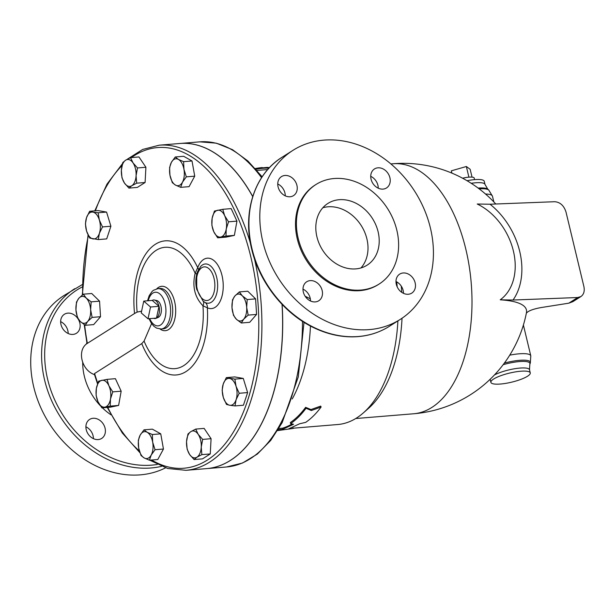 <?xml version="1.0" encoding="UTF-8"?>
<svg xmlns="http://www.w3.org/2000/svg" width="615" height="615" viewBox="0 0 615 615"><rect width="100%" height="100%" fill="white"/><g stroke="black" fill="none" stroke-linecap="round" stroke-linejoin="round"><path stroke-width="0.92" d="M310.321 298.836L305.117 296.199M306.593 298.106A2.252 0.938 115.1 0 1 307.392 297.314M292.225 398.974A129.926 70.571 -94.7 0 0 310.452 326.019M198.507 269.539A6.75 3.728 20.7 0 0 197.715 267.656A67.289 36.554 -94.7 0 0 154.073 245.154A67.289 36.554 -94.7 0 0 134.539 313.504L87.023 343.57L84.217 324.612M97.554 383.952L94.356 374.12L94.595 373.52L141.765 343.616A67.289 36.554 -94.7 0 0 184.623 372.398A67.289 36.554 -94.7 0 0 207.355 307.815A25.292 13.738 -94.7 0 0 222.668 293.055A25.292 13.738 -94.7 0 0 215.135 261.659A25.292 13.738 -94.7 0 0 197.715 267.656L195.14 273.26C192.095 286.398 194.694 297.237 202.95 305.778A6.75 3.452 130.9 0 0 203.065 301.119L196.7 289.311L196.723 274.728M195.724 429.086L198.184 434.321L202.673 439.394L201.251 447.097A13.499 7.334 -94.7 0 0 198.184 434.321A13.499 7.334 -94.7 0 0 190.827 431.63L195.724 429.086L204.126 428.394L211.076 438.703L210.261 453.939L202.496 458.867L194.094 459.559L189.605 454.485A13.499 7.334 -94.7 0 0 196.961 457.176A13.499 7.334 -94.7 0 0 201.251 447.097L201.858 454.631L196.961 457.176L194.094 459.559M143.979 429.847L147.146 432.268L152.335 434.528L152.681 442.208L155.049 449.719L151.213 455.046A13.499 7.334 -94.7 0 0 152.681 442.208A13.499 7.334 -94.7 0 0 147.146 432.268A13.499 7.334 -94.7 0 0 140.143 435.174A13.499 7.334 -94.7 0 0 138.667 448.02A13.499 7.334 -94.7 0 0 144.202 457.952L141.035 455.53L138.667 448.02L138.321 440.34L140.143 435.174L143.979 429.847L152.382 429.155L160.746 433.844L163.452 449.027L157.801 459.52L149.399 460.212L144.202 457.952A13.499 7.334 -94.7 0 0 151.213 455.046L149.399 460.212M107.002 379.37L108.878 385.705L112.768 391.878L110.477 399.089L110.208 406.131L105.027 407.092A13.499 7.334 -94.7 0 0 110.477 399.089A13.499 7.334 -94.7 0 0 108.878 385.705A13.499 7.334 -94.7 0 0 101.829 380.324A13.499 7.334 -94.7 0 0 96.378 388.326A13.499 7.334 -94.7 0 0 97.977 401.71L96.109 395.376L96.378 388.326L98.669 381.115L107.002 379.37L115.405 378.679L121.17 391.186L118.61 405.439L110.277 407.191L101.875 407.883L97.977 401.71A13.499 7.334 -94.7 0 0 105.027 407.092L101.875 407.883M83.333 294.193L86.238 298.114A13.499 7.334 -94.7 0 0 78.889 298.221A13.499 7.334 -94.7 0 0 75.945 309.937L76.475 302.08L78.889 298.221L83.333 294.193L91.735 293.501L99.561 301.166L100.529 316.717L93.672 324.605L85.27 325.297L80.342 321.545L77.444 317.624L75.945 309.937A13.499 7.334 -94.7 0 0 80.342 321.545A13.499 7.334 -94.7 0 0 87.691 321.437L85.27 325.297M89.629 211.268L92.888 212.106A13.499 7.334 -94.7 0 0 86.523 217.679L89.629 211.268L98.031 210.576L106.564 212.075L110.9 226.235L106.703 238.889L98.3 239.581L89.759 238.074L86.584 231.079L85.431 223.921L86.523 217.679A13.499 7.334 -94.7 0 0 86.584 231.079A13.499 7.334 -94.7 0 0 93.019 238.912A13.499 7.334 -94.7 0 0 99.384 233.331L98.3 239.581M130.549 157.64L133.017 162.875A13.499 7.334 -94.7 0 0 125.66 160.184L130.549 157.64L138.959 156.948L145.909 167.257L145.094 182.494L137.322 187.414L128.919 188.105L124.438 183.032L121.97 177.797L121.37 170.263L122.785 162.56L125.66 160.184A13.499 7.334 -94.7 0 0 121.37 170.263A13.499 7.334 -94.7 0 0 124.438 183.032A13.499 7.334 -94.7 0 0 131.794 185.73L128.919 188.105M175.244 156.979L183.654 156.287L192.018 160.976L194.724 176.159L189.074 186.653L180.664 187.344L175.475 185.084L172.308 182.663L169.94 175.152L169.594 167.48L171.408 162.314L175.244 156.979L178.419 159.408A13.499 7.334 -94.7 0 0 171.408 162.314A13.499 7.334 -94.7 0 0 169.94 175.152A13.499 7.334 -94.7 0 0 175.475 185.084A13.499 7.334 -94.7 0 0 182.486 182.178A13.499 7.334 -94.7 0 0 183.954 169.34A13.499 7.334 -94.7 0 0 178.419 159.408L183.608 161.668L183.954 169.34L186.322 176.851L182.486 182.178L180.664 187.344M222.768 209.308L231.171 208.616L236.944 221.123L234.377 235.384L226.043 237.129L217.641 237.821L213.751 231.655L211.875 225.313L212.144 218.271L214.435 211.06L222.768 209.308L224.644 215.65A13.499 7.334 -94.7 0 0 217.595 210.268A13.499 7.334 -94.7 0 0 212.144 218.271A13.499 7.334 -94.7 0 0 213.751 231.655A13.499 7.334 -94.7 0 0 220.8 237.029A13.499 7.334 -94.7 0 0 226.243 229.026A13.499 7.334 -94.7 0 0 224.644 215.65L228.534 221.815L226.243 229.026L225.974 236.075L217.641 237.821M239.373 291.902L242.279 295.815A13.499 7.334 -94.7 0 0 234.938 295.923L239.373 291.902L247.776 291.21L255.609 298.875L256.578 314.426L249.713 322.306L241.311 322.998L236.391 319.246A13.499 7.334 -94.7 0 0 243.732 319.139A13.499 7.334 -94.7 0 0 246.677 307.423A13.499 7.334 -94.7 0 0 242.279 295.815L247.199 299.567L246.677 307.423L248.168 315.118L243.732 319.139L241.311 322.998M226.343 377.618L234.884 379.117L236.037 386.274A13.499 7.334 -94.7 0 0 229.603 378.448A13.499 7.334 -94.7 0 0 223.237 384.021L226.343 377.618L234.753 376.926L243.286 378.425L247.622 392.578L243.417 405.231L235.015 405.923L229.741 405.254A13.499 7.334 -94.7 0 0 236.106 399.681A13.499 7.334 -94.7 0 0 236.037 386.274L239.212 393.269L236.106 399.681L235.015 405.923M293.224 428.194L337.735 424.527A129.926 70.571 -94.7 0 0 363.234 412.996A129.926 70.571 -94.7 0 0 397.897 320.892M397.213 286.936A129.926 70.571 -94.7 0 0 396.69 281.855M292.825 427.348L293.255 428.432L288.789 428.801L299.666 423.758L305.678 422.374C311.252 418.538 316.394 413.418 321.099 407.015L311.351 410.52L306.032 408.26C301.327 414.656 296.192 419.776 290.618 423.612L293.547 424.265L282.669 429.301L278.195 429.67L277.311 430.631L293.255 428.432M278.887 428.494L282.508 428.194A129.926 70.571 -94.7 0 0 292.079 423.943M290.618 423.612L290.349 422.559A129.926 70.571 -94.7 0 0 305.632 407.33L310.967 409.567L320.692 406.092L321.099 407.015M150.529 307L143.756 301.112L152.228 300.42L159.001 306.301L150.529 307L148 318.785L141.227 312.897L143.756 301.112M152.228 300.42A9.34 5.074 85.3 0 1 154.465 300.012A9.34 5.074 85.3 0 1 159.001 306.301L156.471 318.086L148 318.785M159.001 306.301A9.34 5.074 85.3 0 1 156.471 318.086A9.34 5.074 85.3 0 1 155.979 318.347A9.34 5.074 85.3 0 1 153.696 318.316M154.465 300.012L156.81 300.566A8.587 4.659 85.3 0 1 160.976 306.347A8.587 4.659 85.3 0 1 158.201 317.417L155.979 318.347M583.889 286.544C584.811 291.11 583.82 294.447 580.921 296.553L577.716 297.522L513.025 300.035A66.059 48.577 61.6 0 0 490.024 204.226L554.715 201.72C560.165 202.158 563.924 205.595 566 212.029L583.889 286.544M526.34 313.181C528.224 310.882 533.159 309.007 541.146 307.554L568.806 303.18L572.857 301.658L580.921 296.553M490.024 204.226L477.225 204.019A56.011 41.19 -118.4 0 1 513.379 250.966A56.011 41.19 -118.4 0 1 500.226 299.82L513.025 300.035M495.782 204.003A125.429 125.429 0 0 0 393.039 163.759A125.429 68.127 -94.7 0 1 471.228 283.177A125.429 68.127 -94.7 0 1 413.611 413.772A125.429 125.429 0 0 0 526.448 312.697A114.759 26.399 166.5 0 0 500.226 299.82M451.871 173.115L451.325 170.832L466.347 166.504L470.152 169.279L472.036 177.12M462.58 178.212A11.247 2.591 -13.5 0 1 468.899 177.151L466.347 166.504M468.899 177.151A11.247 2.591 -13.5 0 1 474.242 178.127L474.465 179.642M310.967 409.567L311.351 410.52M305.632 407.33L306.032 408.26M282.508 428.194L282.669 429.301M226.481 404.424L223.307 397.428A13.499 7.334 -94.7 0 0 229.741 405.254L226.481 404.424M222.146 390.271L223.237 384.021A13.499 7.334 -94.7 0 0 223.307 397.428L222.146 390.271M231.993 307.638L232.516 299.782L234.938 295.923A13.499 7.334 -94.7 0 0 231.993 307.638A13.499 7.334 -94.7 0 0 236.391 319.246L233.485 315.334L231.993 307.638M137.499 167.949L136.084 175.652A13.499 7.334 -94.7 0 0 133.017 162.875L137.499 167.949L145.909 167.257M136.684 183.185L131.794 185.73A13.499 7.334 -94.7 0 0 136.084 175.652L136.684 183.185L145.094 182.494M98.162 212.767L99.322 219.932A13.499 7.334 -94.7 0 0 92.888 212.106L98.162 212.767L106.564 212.075M102.497 226.927L99.384 233.331A13.499 7.334 -94.7 0 0 99.322 219.932L102.497 226.927L110.9 226.235M90.636 309.722L92.127 317.409L87.691 321.437A13.499 7.334 -94.7 0 0 90.636 309.722A13.499 7.334 -94.7 0 0 86.238 298.114L91.158 301.857L90.636 309.722M243.286 378.425L234.884 379.117M247.622 392.578L239.212 393.269M255.609 298.875L247.199 299.567M100.529 316.717L92.127 317.409M99.561 301.166L91.158 301.857M121.17 391.186L112.768 391.878M118.61 405.439L110.208 406.131M160.746 433.844L152.335 434.528M163.452 449.027L155.049 449.719M256.578 314.426L248.168 315.118M236.944 221.123L228.534 221.815M234.377 235.384L225.974 236.075M192.018 160.976L183.608 161.668M194.724 176.159L186.322 176.851M187.145 449.242L186.537 441.708A13.499 7.334 -94.7 0 0 189.605 454.485L187.145 449.242M187.959 434.005L190.827 431.63A13.499 7.334 -94.7 0 0 186.537 441.708L187.959 434.005M211.076 438.703L202.673 439.394M210.261 453.939L201.858 454.631M179.987 143.48A163.113 88.598 85.3 0 1 180.034 143.472A163.113 88.598 85.3 0 1 252.742 196.493M282.124 304.463A163.113 88.598 85.3 0 1 206.786 468.599A163.113 88.598 85.3 0 1 206.74 468.607M196.746 274.175A6.75 0.976 16.8 0 0 195.14 273.26A60.885 33.072 85.3 0 0 155.633 250.674A60.885 33.072 85.3 0 0 137.114 312.097L141.596 311.159M196.977 274.559C195.616 279.51 195.524 284.422 196.7 289.304C195.332 283.023 195.601 277.18 197.507 271.776L200.821 266.287A19.68 10.693 85.3 0 1 217.387 281.255A19.68 10.693 85.3 0 1 205.302 302.603A6.75 5.42 -65.2 0 1 207.355 307.815L202.95 305.778A60.885 33.072 85.3 0 1 183.293 365.879A60.885 33.072 85.3 0 1 144.071 341.071L141.765 343.616M205.302 302.603L203.065 301.119M151.574 323.621L144.071 341.071M134.539 313.504L137.114 312.097M87.007 343.493L86.238 344.131C77.298 351.219 81.664 369.392 93.472 374.235L94.533 374.712M250.482 243.486A163.113 88.598 -94.7 0 0 159.231 145.186L179.941 143.48A163.113 88.598 85.3 0 1 252.704 196.608M282.024 304.356A163.113 88.598 85.3 0 1 206.694 468.607L185.984 470.314A163.113 88.598 -94.7 0 0 254.472 258.807M527.516 376.242A20.249 4.659 -13.5 0 1 505.868 383.345A20.249 4.659 -13.5 0 1 490.885 382.361A20.249 4.659 -13.5 0 1 493.63 379.032A20.249 4.659 -13.5 0 1 515.278 371.921A20.249 4.659 -13.5 0 1 530.261 372.905A20.249 4.659 -13.5 0 1 527.516 376.242M467.039 180.718A20.249 4.659 -13.5 0 1 484.259 181.294L485.02 184.462A20.249 4.659 166.5 0 0 471.205 183.293M363.234 412.996L368.5 408.375A125.429 68.127 -94.7 0 0 402.026 318.232M401.756 292.348A125.429 68.127 -94.7 0 0 401.249 286.113M360.982 267.932A36.562 29.52 57.6 0 0 361.236 225.59A36.562 29.52 57.6 0 0 322.829 207.762M316.917 236.813A36.562 29.52 -122.4 0 1 327.933 203.419A36.562 29.52 -122.4 0 1 372.444 218.486A36.562 29.52 -122.4 0 1 367.094 265.173A36.562 29.52 -122.4 0 1 316.917 236.813M377.933 167.818A11.247 9.087 -122.4 0 1 389.203 175.583A11.247 9.087 -122.4 0 1 386.504 187.959A11.247 9.087 -122.4 0 1 383.045 189.105A11.247 9.087 -122.4 0 1 371.768 181.333A11.247 9.087 -122.4 0 1 374.466 168.956A11.247 9.087 -122.4 0 1 377.933 167.818M378.248 188.19A11.247 9.087 57.6 0 0 370.73 176.336M415.148 282.839A11.247 9.087 -122.4 0 1 411.758 293.117A11.247 9.087 -122.4 0 1 396.321 284.391A11.247 9.087 -122.4 0 1 399.712 274.113A11.247 9.087 -122.4 0 1 415.148 282.839M403.494 293.34A11.247 9.087 57.6 0 0 395.975 281.493M315.303 301.911A11.247 9.087 -122.4 0 1 304.025 294.139A11.247 9.087 -122.4 0 1 306.724 281.762A11.247 9.087 -122.4 0 1 310.191 280.625A11.247 9.087 -122.4 0 1 321.461 288.389A11.247 9.087 -122.4 0 1 318.77 300.766A11.247 9.087 -122.4 0 1 315.303 301.911M310.506 300.996A11.247 9.087 57.6 0 0 302.995 289.142M278.088 186.883A11.247 9.087 -122.4 0 1 281.478 176.613A11.247 9.087 -122.4 0 1 296.914 185.338A11.247 9.087 -122.4 0 1 293.524 195.616A11.247 9.087 -122.4 0 1 278.088 186.883M285.26 195.839A11.247 9.087 57.6 0 0 284.922 192.941A11.247 9.087 57.6 0 0 277.749 183.985M82.349 284.545L63.914 295.577A100.114 80.842 57.6 0 0 33.748 387.019A100.114 80.842 57.6 0 0 165.566 467.838M93.411 438.656A11.247 9.087 57.6 0 0 93.073 435.758A11.247 9.087 57.6 0 0 85.892 426.802M68.165 333.499A11.247 9.087 57.6 0 0 60.647 321.645M67.85 313.127A11.247 9.087 -122.4 0 1 79.12 320.899A11.247 9.087 -122.4 0 1 76.421 333.276A11.247 9.087 -122.4 0 1 62.73 328.633A11.247 9.087 -122.4 0 1 64.383 314.273A11.247 9.087 -122.4 0 1 67.85 313.127M86.238 429.701A11.247 9.087 -122.4 0 1 89.629 419.422A11.247 9.087 -122.4 0 1 103.32 424.058A11.247 9.087 -122.4 0 1 101.675 438.426A11.247 9.087 -122.4 0 1 86.238 429.701M262.836 241.757A100.114 80.842 57.6 0 0 400.227 319.416A100.114 80.842 57.6 0 0 414.894 191.572A100.114 80.842 57.6 0 0 293.001 150.314A100.114 80.842 57.6 0 0 262.836 241.757M315.949 184.515L315.049 185.084A58.948 47.601 57.6 0 0 297.291 238.92A58.948 47.601 57.6 0 0 378.179 284.645L379.078 284.076A58.948 47.601 57.6 0 0 387.711 208.808A58.948 47.601 57.6 0 0 315.949 184.515A58.948 47.601 57.6 0 0 298.19 238.351A58.948 47.601 57.6 0 0 379.078 284.076M82.702 362.512A53.997 43.604 57.6 0 0 84.34 376.242A53.997 43.604 57.6 0 0 100.191 405.577M102.405 407.837A53.997 43.604 57.6 0 0 111.023 414.841M86.884 342.816A53.997 43.604 57.6 0 0 86.346 344.039M87.368 343.416A160.861 87.376 85.3 0 1 84.616 324.874M82.671 294.708A160.861 87.376 85.3 0 1 88.368 235.507M95.371 210.799A160.861 87.376 85.3 0 1 122.008 165.589M131.372 157.571A160.861 87.376 85.3 0 1 258.146 305.232A160.861 87.376 85.3 0 1 151.636 460.028M139.374 451.01A160.861 87.376 85.3 0 1 107.763 407.399M97.777 383.322A160.861 87.376 85.3 0 1 94.595 373.52M256.001 169.271A20.249 4.659 -13.5 0 1 268.909 168.226M262.336 167.557A19.127 4.397 166.5 0 0 255.356 168.548M577.716 297.522L568.806 303.18M160.061 329.025A22.263 12.092 -94.7 0 0 175.559 307.508A22.263 12.092 -94.7 0 0 156.756 288.812M197.223 289.027A16.874 9.164 85.3 0 1 197.838 273.198A16.874 9.164 85.3 0 1 211.99 272.776A16.874 9.164 85.3 0 1 210.991 298.352A16.874 9.164 85.3 0 1 197.223 289.027M157.863 288.643L159.977 288.473A20.249 11.001 85.3 0 1 171.723 302.257A20.249 11.001 85.3 0 1 163.298 328.833L161.184 329.01A20.249 11.001 -94.7 0 0 170.486 307.923A20.249 11.001 -94.7 0 0 157.863 288.643L153.481 290.272L152.074 291.464L149.199 295.661L147.523 300.804M148.23 300.743A16.874 9.164 85.3 0 1 161.607 295.823A16.874 9.164 85.3 0 1 163.705 321.314A16.874 9.164 85.3 0 1 149.706 318.647M504.369 363.081A22.863 5.258 -13.5 0 1 530.291 363.081L530.799 355.862A24.746 5.696 166.5 0 0 509.743 355.155M530.291 363.081L529.846 364.241A22.14 5.089 166.5 0 0 503.17 364.68M494.445 374.958A20.249 4.659 -13.5 0 1 515.847 368.554A20.249 4.659 -13.5 0 1 529.507 369.746L529.846 364.241M485.527 194.025A24.746 5.696 -13.5 0 1 492.477 196.247L488.756 190.043A22.863 5.258 166.5 0 0 479.139 188.836M478.116 188.075A22.14 5.089 -13.5 0 1 487.818 189.212L488.756 190.043M262.144 176.797L247.899 160.992L232.462 149.645L216.249 143.157L199.798 141.85A163.113 88.598 85.3 0 1 261.552 177.689M302.488 321.338A163.113 88.598 85.3 0 1 226.558 466.977L242.502 463.026L257.385 454.047L270.715 440.432L282.162 422.651L298.283 376.903L304.01 322.306M74.784 288.681A100.114 80.842 57.6 0 0 44.618 380.124A100.114 80.842 57.6 0 0 161.491 466.355M157.263 464.463A97.87 79.028 -122.4 0 1 47.624 379.263A97.87 79.028 -122.4 0 1 82.31 286.905M282.131 157.202C254.764 173.999 242.325 211.906 251.658 249.021C259.591 283.277 285.275 315.134 315.987 328.733C328.302 334.291 340.679 336.997 353.11 336.851C366.471 336.613 378.548 333.099 389.357 326.311A100.114 80.842 -122.4 0 1 251.966 248.652A100.114 80.842 -122.4 0 1 282.131 157.202L293.001 150.314M82.31 295L88.053 234.853M94.795 210.845L106.956 184.177L122.477 163.667M127.228 159.27L142.649 149.453L159.231 145.186M107.241 407.438L122.347 433.037L139.905 452.663M149.76 460.181L167.71 468.492L185.984 470.314M267.71 169.556L257.016 170.44M269.447 167.657L267.317 167.395L255.333 168.518M161.184 329.01L156.602 328.118L153.996 326.357L151.49 323.498L148.999 318.701M490.885 382.361L490.124 379.201M529.507 369.746L530.261 372.905M530.799 355.862L523.396 325.028M493.845 201.935L492.477 196.247M485.02 184.462L487.818 189.212M393.039 163.759L390.894 163.936M413.611 413.772L355.716 418.531M206.786 468.599L226.558 466.977M180.034 143.472L199.798 141.85M389.357 326.311L400.227 319.416"/></g></svg>
